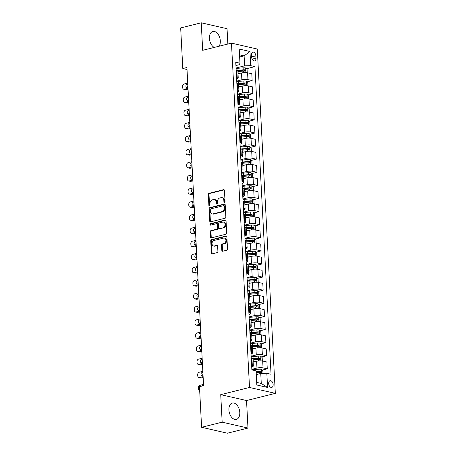 <?xml version="1.0" encoding="UTF-8"?>
<svg xmlns="http://www.w3.org/2000/svg" width="456" height="456" viewBox="0 0 456 456"><rect width="100%" height="100%" fill="white"/><g stroke="black" fill="none" stroke-linecap="round" stroke-linejoin="round"><path stroke-width="0.68" d="M224.5 202.299A0.741 0.559 -77.1 0 0 225.03 201.438L224.455 190.505A1.06 0.792 -77.1 0 0 223.594 189.679L209.059 193.304A1.06 0.792 -77.1 0 0 208.306 194.535L208.882 205.468A0.741 0.559 -77.1 0 0 210.011 205.183L209.937 203.769A3.391 2.542 -77.1 0 1 212.348 199.831L213.562 199.528A3.391 2.542 -77.1 0 1 214.491 199.517A3.391 2.542 -77.1 0 1 216.315 202.179L216.389 203.593A0.741 0.559 -77.1 0 0 217.518 203.313L217.444 201.894A3.391 2.542 -77.1 0 1 219.86 197.961L221.069 197.659A3.391 2.542 -77.1 0 1 221.998 197.642A3.391 2.542 -77.1 0 1 223.828 200.304L223.902 201.717A0.741 0.559 -77.1 0 0 224.5 202.299M239.788 412.475A8.425 5.215 76 0 0 232.303 403.053A8.425 5.215 76 0 0 228.906 409.984A8.425 5.215 76 0 0 236.385 419.4A8.425 5.215 76 0 0 239.788 412.475M219.079 46.221A8.425 5.215 76 0 0 220.311 40.886A8.425 5.215 76 0 0 212.832 31.47A8.425 5.215 76 0 0 209.429 38.395A8.425 5.215 76 0 0 214.252 47.43M273.144 384.585A3.454 2.143 76 0 0 270.077 380.72A3.454 2.143 76 0 0 268.681 383.564A3.454 2.143 76 0 0 271.748 387.423A3.454 2.143 76 0 0 273.144 384.585M221.827 250.418A1.06 0.792 -77.1 0 0 222.693 251.245L226.769 250.23A1.06 0.792 -77.1 0 0 227.521 248.999L226.888 236.858A1.06 0.792 -77.1 0 0 226.022 236.031L211.493 239.656A1.06 0.792 -77.1 0 0 210.735 240.888L211.373 253.029A1.06 0.792 -77.1 0 0 212.234 253.855L217.159 252.624A1.06 0.792 -77.1 0 0 217.911 251.393L217.643 246.2A1.06 0.792 -77.1 0 0 216.782 245.374L214.337 245.983A2.833 2.126 -77.1 0 1 213.562 245.995A2.833 2.126 -77.1 0 1 212.046 243.265A2.833 2.126 -77.1 0 1 214.046 240.477L223.617 238.089A2.833 2.126 -77.1 0 1 224.392 238.078A2.833 2.126 -77.1 0 1 225.914 240.808A2.833 2.126 -77.1 0 1 223.907 243.595L222.311 243.988A1.06 0.792 -77.1 0 0 221.559 245.22L221.827 250.418L222.528 250.578A1.06 0.792 -77.1 0 0 222.779 251.222M220.727 394.651L222.169 422.165L201.603 427.295L227.413 433.2L247.978 428.07L246.536 400.55L275.327 393.368L249.517 387.463L220.727 394.651L246.536 400.55M227.852 44.032L227.048 28.705L201.238 22.8L202.681 50.314L231.471 43.132L249.517 387.463M201.238 22.8L180.673 27.93L182.799 68.548L187.017 69.517M201.603 427.295L199.471 386.682L203.587 385.651L186.914 67.522L182.799 68.548M225.093 218.23A1.06 0.792 -77.1 0 0 225.845 216.999L225.207 204.858A1.06 0.792 -77.1 0 0 224.346 204.031L209.811 207.657A1.06 0.792 -77.1 0 0 209.059 208.888L209.697 221.029A1.06 0.792 -77.1 0 0 210.558 221.855L225.093 218.23M226.045 220.858L226.683 232.999A1.06 0.792 -77.1 0 1 225.931 234.23L211.396 237.855A1.06 0.792 -77.1 0 1 210.535 237.029L210.262 231.83A1.06 0.792 -77.1 0 1 211.014 230.599L216.908 229.129A1.06 0.792 -77.1 0 0 217.666 227.903L217.483 224.455A1.06 0.792 -77.1 0 0 216.623 223.628L210.484 225.156A0.741 0.559 -77.1 0 1 210.41 223.719L225.184 220.031A1.06 0.792 -77.1 0 1 226.045 220.858M251.524 54.862L251.644 57.165A3.346 2.075 76 0 0 254.613 60.91A3.346 2.075 76 0 0 255.97 58.157L255.844 55.849A3.346 2.075 76 0 0 252.875 52.109A3.346 2.075 76 0 0 251.524 54.862M275.327 393.368L257.281 49.031L231.471 43.132M235.917 65.539L239.468 64.655L239.964 63.196L235.746 62.233L251.866 369.879L256.09 370.842L256.831 384.995L267.575 387.452L261.271 383.445L260.752 373.481L256.283 374.598M239.964 63.196L239.223 49.048L249.968 51.505L250.709 65.653L244.627 65.835L236.048 67.978M246.439 68.736L254.927 66.616L250.709 65.653M254.927 66.616L271.052 374.268L266.834 373.299L267.575 387.452M222.169 422.165L247.978 428.07M239.639 56.994L244.108 55.877L239.525 54.834M244.627 65.835L244.108 55.877L249.968 51.505M262.234 370.095L267.267 368.841L263.049 367.872A4.321 1.015 177 0 0 256.967 368.055L251.837 369.337M267.267 368.841L266.908 362.024L262.69 361.061A4.321 1.015 177 0 0 256.608 361.243L253.126 362.115A6.857 1.613 177 0 0 253.126 362.11M261.55 356.991L266.583 355.737L262.36 354.774A4.321 1.015 177 0 0 256.278 354.956L251.153 356.233M266.583 355.737L266.224 348.925L262.006 347.957A4.321 1.015 177 0 0 255.924 348.139L252.436 349.011A6.857 1.613 177 0 1 252.453 349.005M260.86 343.892L265.894 342.633L261.676 341.669A4.321 1.015 177 0 0 255.594 341.852L250.469 343.129M265.894 342.633L265.54 335.821L261.316 334.858A4.321 1.015 177 0 0 255.235 335.04L251.752 335.907A6.857 1.613 177 0 1 251.769 335.907M260.176 330.788L265.21 329.534L260.986 328.565A4.321 1.015 177 0 0 254.904 328.747L249.78 330.03M265.21 329.534L264.85 322.717L260.632 321.754A4.321 1.015 177 0 0 254.551 321.936L251.062 322.808M259.487 317.684L264.52 316.43L260.302 315.466A4.321 1.015 177 0 0 254.22 315.649L249.096 316.926M264.52 316.43L264.166 309.618L259.943 308.649A4.321 1.015 177 0 0 253.861 308.832L250.378 309.704A6.857 1.613 177 0 1 250.395 309.698M258.803 304.585L263.836 303.325L259.612 302.362A4.321 1.015 177 0 0 253.536 302.545L248.406 303.821M263.836 303.325L263.477 296.514L259.259 295.551A4.321 1.015 177 0 0 253.177 295.733L249.688 296.599A6.857 1.613 177 0 1 249.706 296.599M258.113 291.481L263.146 290.221L258.928 289.258A4.321 1.015 177 0 0 252.846 289.44L247.722 290.723M263.146 290.221L262.793 283.41L258.569 282.446A4.321 1.015 177 0 0 252.487 282.629L249.004 283.501A6.857 1.613 177 0 1 249.022 283.495M257.429 278.377L262.462 277.123L258.238 276.154A4.321 1.015 177 0 0 252.162 276.342L247.032 277.618M262.462 277.123L262.103 270.305L257.885 269.342A4.321 1.015 177 0 0 251.803 269.524L248.315 270.397M256.739 265.272L261.772 264.018L257.555 263.055A4.321 1.015 177 0 0 251.473 263.237L246.348 264.514M261.772 264.018L261.419 257.207L257.195 256.238A4.321 1.015 177 0 0 251.113 256.426L247.631 257.292A6.857 1.613 177 0 0 247.631 257.292M256.055 252.174L261.089 250.914L256.865 249.951A4.321 1.015 177 0 0 250.789 250.133L245.659 251.416M261.089 250.914L260.729 244.102L256.511 243.139A4.321 1.015 177 0 0 250.429 243.322L246.941 244.188A6.857 1.613 177 0 0 246.941 244.188M255.366 239.069L260.399 237.815L256.181 236.846A4.321 1.015 177 0 0 250.099 237.029L244.975 238.311M260.399 237.815L260.045 230.998L255.822 230.035A4.321 1.015 177 0 0 249.745 230.217L246.257 231.089A6.857 1.613 177 0 0 246.257 231.084M254.682 225.965L259.715 224.711L255.497 223.748A4.321 1.015 177 0 0 249.415 223.93L244.285 225.207M259.715 224.711L259.356 217.9L255.138 216.931A4.321 1.015 177 0 0 249.056 217.113L245.567 217.985A6.857 1.613 177 0 1 245.584 217.979M253.992 212.866L259.025 211.607L254.807 210.643A4.321 1.015 177 0 0 248.725 210.826L243.601 212.108M259.025 211.607L258.672 204.795L254.448 203.832A4.321 1.015 177 0 0 248.372 204.014L244.883 204.881A6.857 1.613 177 0 1 244.9 204.881M253.308 199.762L258.341 198.508L254.123 197.539A4.321 1.015 177 0 0 248.041 197.722L242.911 199.004M258.341 198.508L257.982 191.691L253.764 190.728A4.321 1.015 177 0 0 247.682 190.91L244.199 191.782A6.857 1.613 177 0 1 244.211 191.776M252.618 186.658L257.657 185.404L253.433 184.441A4.321 1.015 177 0 0 247.351 184.623L242.227 185.9M257.657 185.404L257.298 178.592L253.074 177.623A4.321 1.015 177 0 0 246.998 177.806L243.51 178.678A6.857 1.613 177 0 1 243.527 178.672M251.934 173.559L256.967 172.3L252.749 171.336A4.321 1.015 177 0 0 246.667 171.519L241.537 172.801M256.967 172.3L256.608 165.488L252.39 164.525A4.321 1.015 177 0 0 246.308 164.707L242.826 165.574A6.857 1.613 177 0 1 242.837 165.574M251.25 160.455L256.283 159.201L252.06 158.232A4.321 1.015 177 0 0 245.978 158.414L240.853 159.697M256.283 159.201L255.924 152.384L251.706 151.42A4.321 1.015 177 0 0 245.624 151.603L242.136 152.475A6.857 1.613 177 0 1 242.153 152.469M250.561 147.351L255.594 146.097L251.376 145.133A4.321 1.015 177 0 0 245.294 145.316L240.164 146.593M255.594 146.097L255.235 139.285L251.017 138.316A4.321 1.015 177 0 0 244.935 138.499L241.452 139.371A6.857 1.613 177 0 1 241.469 139.365M249.877 134.252L254.91 132.992L250.686 132.029A4.321 1.015 177 0 0 244.604 132.211L239.48 133.488M254.91 132.992L254.551 126.181L250.333 125.218A4.321 1.015 177 0 0 244.251 125.4L240.762 126.266A6.857 1.613 177 0 0 240.762 126.266M249.187 121.148L254.22 119.888L250.002 118.925A4.321 1.015 177 0 0 243.92 119.107L238.796 120.39M254.22 119.888L253.867 113.077L249.643 112.113A4.321 1.015 177 0 0 243.561 112.296L240.078 113.168A6.857 1.613 177 0 0 240.078 113.162M248.503 108.043L253.536 106.789L249.312 105.82A4.321 1.015 177 0 0 243.23 106.009L238.106 107.285M253.536 106.789L253.177 99.972L248.959 99.009A4.321 1.015 177 0 0 242.877 99.191L239.389 100.064A6.857 1.613 177 0 0 239.389 100.058M247.813 94.939L252.846 93.685L248.628 92.722A4.321 1.015 177 0 0 242.546 92.904L237.422 94.181M252.846 93.685L252.493 86.874L248.269 85.905A4.321 1.015 177 0 0 242.187 86.093L238.705 86.959A6.857 1.613 177 0 0 238.705 86.959M247.129 81.841L252.162 80.581L247.939 79.618A4.321 1.015 177 0 0 241.862 79.8L236.732 81.082M252.162 80.581L251.803 73.769L247.585 72.806A4.321 1.015 177 0 0 241.503 72.989L238.015 73.861M256.694 382.396L261.271 383.445M236.607 78.643L236.698 78.62A4.321 1.015 177 0 0 238.22 77.754A4.321 1.015 177 0 0 237.2 77.161L236.521 77.007M237.291 91.747L237.382 91.724A4.321 1.015 177 0 0 238.91 90.858A4.321 1.015 177 0 0 237.884 90.265L237.205 90.111M237.981 104.851L238.072 104.823A4.321 1.015 177 0 0 239.594 103.962A4.321 1.015 177 0 0 238.573 103.364L237.895 103.21M238.665 117.95L238.756 117.927A4.321 1.015 177 0 0 240.283 117.067A4.321 1.015 177 0 0 239.257 116.468L238.579 116.314M239.354 131.054L239.446 131.032A4.321 1.015 177 0 0 240.967 130.165A4.321 1.015 177 0 0 239.941 129.572L239.269 129.418M240.038 144.159L240.13 144.136A4.321 1.015 177 0 0 241.657 143.269A4.321 1.015 177 0 0 240.631 142.677L239.953 142.517M240.728 157.257L240.819 157.234A4.321 1.015 177 0 0 242.341 156.374A4.321 1.015 177 0 0 241.315 155.775L240.637 155.621M241.412 170.362L241.503 170.339A4.321 1.015 177 0 0 243.025 169.472A4.321 1.015 177 0 0 242.005 168.88L241.327 168.726M242.096 183.466L242.193 183.443A4.321 1.015 177 0 0 243.715 182.577A4.321 1.015 177 0 0 242.689 181.984L242.011 181.824M242.786 196.565L242.877 196.542A4.321 1.015 177 0 0 244.399 195.681A4.321 1.015 177 0 0 243.379 195.082L242.7 194.929M243.47 209.669L243.567 209.646A4.321 1.015 177 0 0 245.089 208.78A4.321 1.015 177 0 0 244.063 208.187L243.384 208.033M244.159 222.773L244.251 222.75A4.321 1.015 177 0 0 245.773 221.884A4.321 1.015 177 0 0 244.752 221.291L244.074 221.131M244.843 235.872L244.94 235.849A4.321 1.015 177 0 0 246.462 234.988A4.321 1.015 177 0 0 245.436 234.39L244.758 234.236M245.533 248.976L245.624 248.953A4.321 1.015 177 0 0 247.146 248.087A4.321 1.015 177 0 0 246.126 247.494L245.448 247.34M246.217 262.08L246.308 262.058A4.321 1.015 177 0 0 247.836 261.191A4.321 1.015 177 0 0 246.81 260.598L246.132 260.444M246.907 275.179L246.998 275.156A4.321 1.015 177 0 0 248.52 274.295A4.321 1.015 177 0 0 247.5 273.697L246.821 273.543M247.591 288.283L247.682 288.26A4.321 1.015 177 0 0 249.21 287.4A4.321 1.015 177 0 0 248.184 286.801L247.505 286.647M248.281 301.387L248.372 301.365A4.321 1.015 177 0 0 249.894 300.498A4.321 1.015 177 0 0 248.873 299.905L248.195 299.752M248.965 314.492L249.056 314.469A4.321 1.015 177 0 0 250.583 313.603A4.321 1.015 177 0 0 249.557 313.01L248.879 312.85M249.654 327.59L249.745 327.568A4.321 1.015 177 0 0 251.267 326.707A4.321 1.015 177 0 0 250.247 326.108L249.569 325.954M250.338 340.695L250.429 340.672A4.321 1.015 177 0 0 251.957 339.805A4.321 1.015 177 0 0 250.931 339.213L250.253 339.059M251.028 353.799L251.119 353.776A4.321 1.015 177 0 0 252.641 352.91A4.321 1.015 177 0 0 251.615 352.317L250.942 352.157M251.712 366.898L251.803 366.875A4.321 1.015 177 0 0 253.331 366.014A4.321 1.015 177 0 0 252.305 365.416L251.626 365.262M237.85 70.879L239.468 70.475M238.539 83.984L240.158 83.579M239.223 97.088L240.842 96.683M239.913 110.187L241.532 109.782M240.597 123.291L242.216 122.886M241.287 136.395L242.905 135.991M241.971 149.494L243.589 149.089M242.66 162.598L244.279 162.194M243.344 175.702L244.963 175.298M244.034 188.801L245.653 188.396M244.718 201.905L246.337 201.501M245.408 215.01L247.027 214.605M246.092 228.108L247.711 227.709M246.781 241.213L248.4 240.808M247.465 254.317L249.084 253.912M248.155 267.415L249.774 267.016M248.839 280.52L250.458 280.115M249.523 293.624L251.142 293.219M250.213 306.728L251.832 306.324M250.897 319.827L252.516 319.422M251.587 332.931L253.205 332.527M252.271 346.036L253.889 345.631M252.96 359.134L254.579 358.729M238.22 77.754L237.867 70.942A4.321 1.015 177 0 0 236.841 70.349L236.162 70.195M238.91 90.858L238.551 84.046A4.321 1.015 177 0 0 237.525 83.448L236.852 83.294M239.594 103.962L239.235 97.151A4.321 1.015 177 0 0 238.214 96.552L237.536 96.398M240.283 117.067L239.924 110.249A4.321 1.015 177 0 0 238.898 109.657L238.22 109.503M240.967 130.165L240.608 123.354A4.321 1.015 177 0 0 239.588 122.761L238.91 122.601M241.657 143.269L241.298 136.458A4.321 1.015 177 0 0 240.272 135.859L239.594 135.706M242.341 156.374L241.982 149.557A4.321 1.015 177 0 0 240.962 148.964L240.283 148.81M243.025 169.472L242.672 162.661A4.321 1.015 177 0 0 241.646 162.068L240.967 161.909M243.715 182.577L243.356 175.765A4.321 1.015 177 0 0 242.335 175.167L241.657 175.013M244.399 195.681L244.045 188.864A4.321 1.015 177 0 0 243.019 188.271L242.341 188.117M245.089 208.78L244.73 201.968A4.321 1.015 177 0 0 243.709 201.375L243.031 201.216M245.773 221.884L245.419 215.072A4.321 1.015 177 0 0 244.393 214.474L243.715 214.32M246.462 234.988L246.103 228.171A4.321 1.015 177 0 0 245.083 227.578L244.405 227.424M247.146 248.087L246.793 241.275A4.321 1.015 177 0 0 245.767 240.682L245.089 240.529M247.836 261.191L247.477 254.38A4.321 1.015 177 0 0 246.457 253.781L245.778 253.627M248.52 274.295L248.167 267.484A4.321 1.015 177 0 0 247.141 266.885L246.462 266.731M249.21 287.4L248.851 280.582A4.321 1.015 177 0 0 247.825 279.99L247.152 279.836M249.894 300.498L249.54 293.687A4.321 1.015 177 0 0 248.514 293.094L247.836 292.934M250.583 313.603L250.224 306.791A4.321 1.015 177 0 0 249.198 306.193L248.52 306.039M251.267 326.707L250.908 319.89A4.321 1.015 177 0 0 249.888 319.297L249.21 319.143M251.957 339.805L251.598 332.994A4.321 1.015 177 0 0 250.572 332.401L249.894 332.242M252.641 352.91L252.282 346.098A4.321 1.015 177 0 0 251.262 345.5L250.583 345.346M253.331 366.014L252.972 359.197A4.321 1.015 177 0 0 251.946 358.604L251.267 358.45M260.752 373.481L266.834 373.299M224.688 202.213A0.741 0.559 -77.1 0 1 224.597 201.877L224.523 200.463A3.391 2.542 -77.1 0 0 222.693 197.801L221.998 197.642M214.491 199.517L215.186 199.677A3.391 2.542 -77.1 0 1 217.016 202.339L217.09 203.752A0.741 0.559 -77.1 0 0 217.176 204.083M224.204 189.861L209.76 193.464A1.06 0.792 -77.1 0 0 209.008 194.695L209.578 205.627A0.741 0.559 -77.1 0 0 209.669 205.958M224.956 204.214L210.512 207.816A1.06 0.792 -77.1 0 0 209.76 209.047L210.393 221.188A1.06 0.792 -77.1 0 0 210.643 221.833M224.135 206.272A0.741 0.559 -77.1 0 0 223.537 205.69L210.775 208.876A0.741 0.559 -77.1 0 0 210.25 209.737L210.33 211.231A3.391 2.542 -77.1 0 0 212.154 213.892A3.391 2.542 -77.1 0 0 213.083 213.875L221.804 211.704A3.391 2.542 -77.1 0 0 224.215 207.765L224.135 206.272L224.836 206.431A0.741 0.559 -77.1 0 0 224.437 205.85L223.736 205.69M212.154 213.892L212.855 214.052A3.391 2.542 -77.1 0 0 213.784 214.035L213.083 213.875M224.836 206.431L224.916 207.925A3.391 2.542 -77.1 0 1 222.505 211.863L213.784 214.035M216.913 223.622L217.609 223.782A1.06 0.792 -77.1 0 1 218.179 224.614L218.361 228.063A1.06 0.792 -77.1 0 1 217.609 229.288L211.715 230.759A1.06 0.792 -77.1 0 0 210.963 231.99L211.231 237.188A1.06 0.792 -77.1 0 0 211.487 237.832M225.794 220.214L211.105 223.879A0.741 0.559 -77.1 0 0 210.689 225.104M223.03 227.607A2.833 2.126 -77.1 0 0 225.03 224.819A2.833 2.126 -77.1 0 0 223.514 222.089A2.833 2.126 -77.1 0 0 222.739 222.1L219.364 222.938A1.06 0.792 -77.1 0 0 218.612 224.17L218.794 227.618A1.06 0.792 -77.1 0 0 219.655 228.445L223.725 227.766A2.833 2.126 -77.1 0 0 225.731 224.979A2.833 2.126 -77.1 0 0 224.209 222.249L223.514 222.089M219.364 228.45L220.066 228.61A1.06 0.792 -77.1 0 0 220.351 228.604L219.655 228.445M223.725 227.766L220.351 228.604M224.392 238.078L225.093 238.237A2.833 2.126 -77.1 0 1 226.609 240.967A2.833 2.126 -77.1 0 1 224.603 243.755L223.007 244.148A1.06 0.792 -77.1 0 0 222.254 245.379L222.528 250.578M213.562 245.995L214.257 246.154A2.833 2.126 -77.1 0 0 215.032 246.143L214.337 245.983M217.387 245.556L215.032 246.143M226.632 236.208L212.188 239.816A1.06 0.792 -77.1 0 0 211.436 241.047L212.069 253.188A1.06 0.792 -77.1 0 0 212.325 253.832M246.844 72.681L247.226 72.47L247.061 69.323L245.613 67.955A2.861 0.673 177 0 0 243.116 67.858L237.889 68.269A8.259 1.944 177 0 0 236.071 68.463M188.003 88.327L184.389 89.228A2.16 1.619 -77.1 0 1 183.796 89.239A2.16 1.619 -77.1 0 1 182.634 87.541L182.577 86.497A2.16 1.619 -77.1 0 1 184.116 83.989L187.73 83.083M239.993 73.365L238.163 73.507A8.259 1.944 177 0 0 237.998 73.524M188.049 89.148L186.133 89.627A2.16 1.619 102.9 0 1 185.541 89.638L183.796 89.239M237.895 71.529A8.259 1.944 -3 0 1 238.055 71.518L243.287 71.107A2.861 0.673 -3 0 1 245.157 71.113C245.807 70.783 245.79 70.361 245.094 69.853A2.861 0.673 177 0 0 243.225 69.848L237.992 70.258A8.259 1.944 177 0 0 236.903 70.361M237.616 70.629A6.857 1.613 -3 0 1 238.163 70.577L243.396 70.167A1.459 0.342 -3 0 1 243.909 70.15L244.564 70.794M187.855 85.511A1.727 1.294 -77.1 0 0 187.872 87.404M187.781 84.029L187.125 84.195A1.727 1.294 -77.1 0 0 185.905 85.888A1.727 1.294 -77.1 0 0 186.829 87.552A1.727 1.294 -77.1 0 0 187.302 87.546L187.957 87.381M247.528 85.779L247.916 85.568L247.75 82.428L246.297 81.06A2.861 0.673 177 0 0 243.806 80.957L238.573 81.367A8.259 1.944 177 0 0 236.761 81.561M188.693 101.431L185.073 102.332A2.16 1.619 -77.1 0 1 184.486 102.343A2.16 1.619 -77.1 0 1 183.323 100.645L183.266 99.596A2.16 1.619 -77.1 0 1 184.8 97.088L188.419 96.187M240.677 86.469L238.847 86.611A8.259 1.944 177 0 0 238.687 86.623M188.733 102.252L186.817 102.731A2.16 1.619 102.9 0 1 186.23 102.737L184.486 102.343M238.579 84.634A8.259 1.944 -3 0 1 238.744 84.622L243.977 84.206A2.861 0.673 -3 0 1 245.847 84.212C246.496 83.887 246.474 83.465 245.778 82.958A2.861 0.673 177 0 0 243.909 82.952L238.676 83.362A8.259 1.944 177 0 0 237.587 83.465M238.3 83.727A6.857 1.613 -3 0 1 238.847 83.682L244.08 83.271A1.459 0.342 -3 0 1 244.598 83.254L245.248 83.898M188.545 98.616A1.727 1.294 -77.1 0 0 188.556 100.508M188.465 97.134L187.815 97.293A1.727 1.294 -77.1 0 0 186.589 98.992A1.727 1.294 -77.1 0 0 187.513 100.656A1.727 1.294 -77.1 0 0 187.986 100.651L188.641 100.485M248.212 98.884L248.6 98.673L248.434 95.526L246.987 94.164A2.861 0.673 177 0 0 244.49 94.061L239.263 94.472A8.259 1.944 177 0 0 237.445 94.666M189.377 114.53L185.763 115.436A2.16 1.619 -77.1 0 1 185.17 115.442A2.16 1.619 -77.1 0 1 184.007 113.749L183.95 112.7A2.16 1.619 -77.1 0 1 185.489 110.192L189.103 109.292M241.366 99.568L239.537 99.716A8.259 1.944 177 0 0 239.371 99.727M189.422 115.357L187.507 115.835A2.16 1.619 102.9 0 1 186.914 115.841L185.17 115.442M239.269 97.738A8.259 1.944 -3 0 1 239.428 97.721L244.661 97.31A2.861 0.673 -3 0 1 246.531 97.316C247.18 96.986 247.158 96.569 246.468 96.056A2.861 0.673 177 0 0 244.598 96.051L239.366 96.467A8.259 1.944 177 0 0 238.277 96.569M238.99 96.832A6.857 1.613 -3 0 1 239.537 96.786L244.769 96.376A1.459 0.342 -3 0 1 245.282 96.353L245.938 97.003M189.229 111.72A1.727 1.294 -77.1 0 0 189.24 113.612M189.154 110.232L188.499 110.398A1.727 1.294 -77.1 0 0 187.279 112.096A1.727 1.294 -77.1 0 0 188.203 113.761A1.727 1.294 -77.1 0 0 188.676 113.749L189.331 113.59M248.902 111.988L249.29 111.777L249.124 108.631L247.671 107.263A2.861 0.673 177 0 0 245.18 107.166L239.947 107.576A8.259 1.944 177 0 0 238.135 107.77M190.066 127.634L186.447 128.535A2.16 1.619 -77.1 0 1 185.86 128.546A2.16 1.619 -77.1 0 1 184.697 126.853L184.64 125.805A2.16 1.619 -77.1 0 1 186.173 123.297L189.787 122.396M242.05 112.672L240.221 112.814A8.259 1.944 177 0 0 240.061 112.831M190.106 128.455L188.191 128.934A2.16 1.619 102.9 0 1 187.604 128.945L185.86 128.546M239.953 110.836A8.259 1.944 -3 0 1 240.118 110.825L245.351 110.415A2.861 0.673 -3 0 1 247.22 110.42C247.87 110.09 247.847 109.668 247.152 109.161A2.861 0.673 177 0 0 245.282 109.155L240.05 109.565A8.259 1.944 177 0 0 238.961 109.668M239.674 109.936A6.857 1.613 -3 0 1 240.221 109.885L245.453 109.474A1.459 0.342 -3 0 1 245.966 109.457L246.622 110.101M189.918 124.819A1.727 1.294 -77.1 0 0 189.93 126.711M189.838 123.337L189.183 123.502A1.727 1.294 -77.1 0 0 187.963 125.195A1.727 1.294 -77.1 0 0 188.887 126.859A1.727 1.294 -77.1 0 0 189.36 126.853L190.015 126.694M249.586 125.086L249.973 124.881L249.808 121.735L248.36 120.367A2.861 0.673 177 0 0 245.864 120.264L240.631 120.68A8.259 1.944 177 0 0 238.819 120.868M190.75 140.739L187.137 141.639A2.16 1.619 -77.1 0 1 186.544 141.651A2.16 1.619 -77.1 0 1 185.381 139.952L185.324 138.903A2.16 1.619 -77.1 0 1 186.863 136.401L190.477 135.495M242.74 125.776L240.91 125.919A8.259 1.944 177 0 0 240.745 125.93M190.796 141.559L188.881 142.038A2.16 1.619 102.9 0 1 188.288 142.05L186.544 141.651M240.643 123.941A8.259 1.944 -3 0 1 240.802 123.929L246.035 123.519A2.861 0.673 -3 0 1 247.904 123.519C248.554 123.194 248.531 122.772 247.842 122.265A2.861 0.673 177 0 0 245.972 122.259L240.739 122.67A8.259 1.944 177 0 0 239.651 122.772M240.363 123.04A6.857 1.613 -3 0 1 240.91 122.989L246.143 122.578A1.459 0.342 -3 0 1 246.656 122.561L247.312 123.205M190.602 137.923A1.727 1.294 -77.1 0 0 190.614 139.815M190.528 136.441L189.873 136.6A1.727 1.294 -77.1 0 0 188.647 138.299A1.727 1.294 -77.1 0 0 189.576 139.963A1.727 1.294 -77.1 0 0 190.049 139.958L190.699 139.792M250.276 138.191L250.663 137.98L250.498 134.839L249.044 133.471A2.861 0.673 177 0 0 246.553 133.369L241.321 133.779A8.259 1.944 177 0 0 239.503 133.973M191.44 153.837L187.821 154.744A2.16 1.619 -77.1 0 1 187.234 154.749A2.16 1.619 -77.1 0 1 186.065 153.056L186.014 152.008A2.16 1.619 -77.1 0 1 187.547 149.5L191.161 148.599M243.424 138.875L241.594 139.023A8.259 1.944 177 0 0 241.435 139.034M191.48 154.664L189.565 155.143A2.16 1.619 102.9 0 1 188.978 155.148L187.234 154.749M241.327 137.045A8.259 1.944 -3 0 1 241.492 137.028L246.724 136.618A2.861 0.673 -3 0 1 248.594 136.623C249.244 136.293 249.221 135.877 248.526 135.369A2.861 0.673 177 0 0 246.656 135.364L241.423 135.774A8.259 1.944 177 0 0 240.335 135.877M241.047 136.139A6.857 1.613 -3 0 1 241.594 136.093L246.827 135.683A1.459 0.342 -3 0 1 247.34 135.66L247.996 136.31M191.292 151.027A1.727 1.294 -77.1 0 0 191.303 152.92M191.212 149.54L190.557 149.705A1.727 1.294 -77.1 0 0 189.337 151.403A1.727 1.294 -77.1 0 0 190.26 153.068A1.727 1.294 -77.1 0 0 190.733 153.062L191.389 152.897M250.96 151.295L251.347 151.084L251.182 147.938L249.734 146.57A2.861 0.673 177 0 0 247.237 146.473L242.005 146.883A8.259 1.944 177 0 0 240.192 147.077M192.124 166.942L188.51 167.842A2.16 1.619 -77.1 0 1 187.918 167.854A2.16 1.619 -77.1 0 1 186.755 166.161L186.698 165.112A2.16 1.619 -77.1 0 1 188.237 162.604L191.851 161.703M244.114 151.979L242.284 152.122A8.259 1.944 177 0 0 242.119 152.139M192.17 167.768L190.255 168.241A2.16 1.619 102.9 0 1 189.662 168.253L187.918 167.854M242.016 150.144A8.259 1.944 -3 0 1 242.176 150.132L247.408 149.722A2.861 0.673 -3 0 1 249.278 149.728C249.928 149.397 249.905 148.981 249.215 148.468A2.861 0.673 177 0 0 247.34 148.462L242.113 148.873A8.259 1.944 177 0 0 241.024 148.975M241.737 149.243A6.857 1.613 -3 0 1 242.284 149.192L247.517 148.781A1.459 0.342 -3 0 1 248.03 148.764L248.68 149.408M191.976 164.126A1.727 1.294 -77.1 0 0 191.987 166.018M191.902 162.644L191.246 162.809A1.727 1.294 -77.1 0 0 190.021 164.508A1.727 1.294 -77.1 0 0 190.95 166.166A1.727 1.294 -77.1 0 0 191.423 166.161L192.073 166.001M251.649 164.394L252.037 164.189L251.872 161.042L250.418 159.674A2.861 0.673 177 0 0 247.927 159.571L242.695 159.988A8.259 1.944 177 0 0 240.876 160.176M192.814 180.046L189.194 180.946A2.16 1.619 -77.1 0 1 188.607 180.958A2.16 1.619 -77.1 0 1 187.439 179.259L187.387 178.21A2.16 1.619 -77.1 0 1 188.921 175.708L192.535 174.802M244.798 165.083L242.968 165.226A8.259 1.944 177 0 0 242.809 165.237M192.854 180.867L190.939 181.345A2.16 1.619 102.9 0 1 190.351 181.357L188.607 180.958M242.7 163.248A8.259 1.944 -3 0 1 242.866 163.237L248.092 162.826A2.861 0.673 -3 0 1 249.968 162.832C250.618 162.501 250.595 162.079 249.899 161.572A2.861 0.673 177 0 0 248.03 161.566L242.797 161.977A8.259 1.944 177 0 0 241.708 162.079M242.421 162.347A6.857 1.613 -3 0 1 242.968 162.296L248.201 161.886A1.459 0.342 -3 0 1 248.714 161.869L249.369 162.513M192.666 177.23A1.727 1.294 -77.1 0 0 192.677 179.122M192.586 175.748L191.93 175.908A1.727 1.294 -77.1 0 0 190.711 177.606A1.727 1.294 -77.1 0 0 191.634 179.271A1.727 1.294 -77.1 0 0 192.107 179.265L192.763 179.1M252.333 177.498L252.721 177.287L252.556 174.146L251.108 172.778A2.861 0.673 177 0 0 248.611 172.676L243.379 173.086A8.259 1.944 177 0 0 241.566 173.28M193.498 193.144L189.884 194.051A2.16 1.619 -77.1 0 1 189.291 194.056A2.16 1.619 -77.1 0 1 188.129 192.364L188.071 191.315A2.16 1.619 -77.1 0 1 189.61 188.807L193.224 187.906M245.488 178.188L243.658 178.33A8.259 1.944 177 0 0 243.493 178.342M193.543 193.971L191.628 194.45A2.16 1.619 102.9 0 1 191.035 194.455L189.291 194.056M243.39 176.352A8.259 1.944 -3 0 1 243.55 176.335L248.782 175.925A2.861 0.673 -3 0 1 250.652 175.93C251.302 175.6 251.279 175.184 250.583 174.676A2.861 0.673 177 0 0 248.714 174.671L243.487 175.081A8.259 1.944 177 0 0 242.398 175.184M243.111 175.446A6.857 1.613 -3 0 1 243.658 175.4L248.89 174.99A1.459 0.342 -3 0 1 249.403 174.967L250.053 175.617M193.35 190.334A1.727 1.294 -77.1 0 0 193.361 192.227M193.276 188.847L192.62 189.012A1.727 1.294 -77.1 0 0 191.395 190.711A1.727 1.294 -77.1 0 0 192.324 192.375A1.727 1.294 -77.1 0 0 192.797 192.369L193.447 192.204M253.023 190.602L253.411 190.391L253.245 187.245L251.792 185.877A2.861 0.673 177 0 0 249.301 185.78L244.068 186.19A8.259 1.944 177 0 0 242.25 186.384M194.182 206.249L190.568 207.149A2.16 1.619 -77.1 0 1 189.975 207.161A2.16 1.619 -77.1 0 1 188.812 205.468L188.761 204.419A2.16 1.619 -77.1 0 1 190.294 201.911L193.908 201.01M246.172 191.286L244.342 191.429A8.259 1.944 177 0 0 244.177 191.446M194.227 207.075L192.312 207.548A2.16 1.619 102.9 0 1 191.72 207.56L189.975 207.161M244.074 189.451A8.259 1.944 -3 0 1 244.239 189.44L249.466 189.029A2.861 0.673 -3 0 1 251.341 189.035C251.991 188.704 251.968 188.288 251.273 187.775A2.861 0.673 177 0 0 249.403 187.769L244.171 188.18A8.259 1.944 177 0 0 243.082 188.288M243.795 188.55A6.857 1.613 -3 0 1 244.342 188.505L249.575 188.089A1.459 0.342 -3 0 1 250.087 188.071L250.743 188.721M194.039 203.439A1.727 1.294 -77.1 0 0 194.051 205.325M193.96 201.951L193.304 202.116A1.727 1.294 -77.1 0 0 192.084 203.815A1.727 1.294 -77.1 0 0 193.008 205.479A1.727 1.294 -77.1 0 0 193.481 205.468L194.136 205.308M253.707 203.707L254.095 203.496L253.929 200.349L252.481 198.981A2.861 0.673 177 0 0 249.985 198.884L244.752 199.295A8.259 1.944 177 0 0 242.94 199.489M194.872 219.353L191.258 220.254A2.16 1.619 -77.1 0 1 190.665 220.265A2.16 1.619 -77.1 0 1 189.502 218.566L189.445 217.518A2.16 1.619 -77.1 0 1 190.984 215.015L194.598 214.109M246.861 204.391L245.026 204.533A8.259 1.944 177 0 0 244.866 204.544M194.917 220.174L193.002 220.653A2.16 1.619 102.9 0 1 192.409 220.664L190.665 220.265M244.764 202.555A8.259 1.944 -3 0 1 244.923 202.544L250.156 202.133A2.861 0.673 -3 0 1 252.025 202.139C252.675 201.808 252.652 201.387 251.957 200.879A2.861 0.673 177 0 0 250.087 200.874L244.861 201.284A8.259 1.944 177 0 0 243.772 201.387M244.484 201.655A6.857 1.613 -3 0 1 245.032 201.603L250.258 201.193A1.459 0.342 -3 0 1 250.777 201.176L251.427 201.82M194.723 216.537A1.727 1.294 -77.1 0 0 194.735 218.43M194.644 215.055L193.994 215.221A1.727 1.294 -77.1 0 0 192.768 216.913A1.727 1.294 -77.1 0 0 193.697 218.578A1.727 1.294 -77.1 0 0 194.17 218.572L194.82 218.407M254.397 216.805L254.784 216.594L254.619 213.454L253.165 212.086A2.861 0.673 177 0 0 250.669 211.983L245.442 212.393A8.259 1.944 177 0 0 243.624 212.587M195.556 232.457L191.942 233.358A2.16 1.619 -77.1 0 1 191.349 233.364A2.16 1.619 -77.1 0 1 190.186 231.671L190.135 230.622A2.16 1.619 -77.1 0 1 191.668 228.114L195.282 227.213M247.545 217.495L245.716 217.637A8.259 1.944 177 0 0 245.55 217.649M195.601 233.278L193.686 233.757A2.16 1.619 102.9 0 1 193.093 233.763L191.349 233.364M245.448 215.66A8.259 1.944 -3 0 1 245.613 215.642L250.84 215.232A2.861 0.673 -3 0 1 252.709 215.238C253.365 214.913 253.342 214.491 252.647 213.984A2.861 0.673 177 0 0 250.777 213.978L245.545 214.388A8.259 1.944 177 0 0 244.456 214.491M245.168 214.753A6.857 1.613 -3 0 1 245.716 214.708L250.948 214.297A1.459 0.342 -3 0 1 251.461 214.274L252.117 214.924M195.413 229.642A1.727 1.294 -77.1 0 0 195.424 231.534M195.333 228.16L194.678 228.319A1.727 1.294 -77.1 0 0 193.458 230.018A1.727 1.294 -77.1 0 0 194.381 231.682A1.727 1.294 -77.1 0 0 194.855 231.676L195.51 231.511M255.081 229.909L255.468 229.699L255.303 226.552L253.855 225.184A2.861 0.673 177 0 0 251.359 225.087L246.126 225.498A8.259 1.944 177 0 0 244.313 225.691M196.245 245.556L192.631 246.462A2.16 1.619 -77.1 0 1 192.039 246.468A2.16 1.619 -77.1 0 1 190.876 244.775L190.819 243.726A2.16 1.619 -77.1 0 1 192.352 241.218L195.972 240.318M248.229 230.593L246.4 230.742A8.259 1.944 177 0 0 246.24 230.753M196.285 246.382L194.376 246.856A2.16 1.619 102.9 0 1 193.783 246.867L192.039 246.468M246.137 228.758A8.259 1.944 -3 0 1 246.297 228.747L251.53 228.336A2.861 0.673 -3 0 1 253.399 228.342C254.049 228.011 254.026 227.595 253.331 227.082A2.861 0.673 177 0 0 251.461 227.077L246.234 227.487A8.259 1.944 177 0 0 245.14 227.595M245.858 227.857A6.857 1.613 -3 0 1 246.405 227.812L251.632 227.396A1.459 0.342 -3 0 1 252.151 227.379L252.801 228.028M196.097 242.746A1.727 1.294 -77.1 0 0 196.108 244.633M196.017 241.258L195.367 241.423A1.727 1.294 -77.1 0 0 194.142 243.122A1.727 1.294 -77.1 0 0 195.071 244.786A1.727 1.294 -77.1 0 0 195.544 244.775L196.194 244.615M255.77 243.014L256.152 242.803L255.993 239.656L254.539 238.288A2.861 0.673 177 0 0 252.043 238.192L246.816 238.602A8.259 1.944 177 0 0 244.997 238.796M196.929 258.66L193.315 259.561A2.16 1.619 -77.1 0 1 192.723 259.572A2.16 1.619 -77.1 0 1 191.56 257.874L191.509 256.831A2.16 1.619 -77.1 0 1 193.042 254.323L196.656 253.416M248.919 243.698L247.089 243.84A8.259 1.944 177 0 0 246.924 243.857M196.975 259.481L195.06 259.96A2.16 1.619 102.9 0 1 194.467 259.971L192.723 259.572M246.821 241.862A8.259 1.944 -3 0 1 246.987 241.851L252.214 241.441A2.861 0.673 -3 0 1 254.083 241.446C254.733 241.116 254.716 240.694 254.02 240.187A2.861 0.673 177 0 0 252.151 240.181L246.918 240.591A8.259 1.944 177 0 0 245.83 240.694M246.542 240.962A6.857 1.613 -3 0 1 247.089 240.91L252.322 240.5A1.459 0.342 -3 0 1 252.835 240.483L253.49 241.127M196.781 255.844A1.727 1.294 -77.1 0 0 196.798 257.737M196.707 254.362L196.051 254.528A1.727 1.294 -77.1 0 0 194.832 256.221A1.727 1.294 -77.1 0 0 195.755 257.885A1.727 1.294 -77.1 0 0 196.228 257.879L196.884 257.714M256.454 256.112L256.842 255.901L256.677 252.761L255.229 251.393A2.861 0.673 177 0 0 252.732 251.29L247.5 251.701A8.259 1.944 177 0 0 245.687 251.894M197.619 271.765L194.005 272.665A2.16 1.619 -77.1 0 1 193.412 272.671A2.16 1.619 -77.1 0 1 192.25 270.978L192.193 269.929A2.16 1.619 -77.1 0 1 193.726 267.421L197.345 266.521M249.603 256.802L247.773 256.945A8.259 1.944 177 0 0 247.614 256.956M197.659 272.585L195.749 273.064A2.16 1.619 102.9 0 1 195.157 273.07L193.412 272.671M247.511 254.967A8.259 1.944 -3 0 1 247.671 254.955L252.903 254.539A2.861 0.673 -3 0 1 254.773 254.545C255.423 254.22 255.4 253.798 254.704 253.291A2.861 0.673 177 0 0 252.835 253.285L247.602 253.696A8.259 1.944 177 0 0 246.514 253.798M247.232 254.06A6.857 1.613 -3 0 1 247.779 254.015L253.006 253.604A1.459 0.342 -3 0 1 253.525 253.587L254.174 254.231M197.471 268.949A1.727 1.294 -77.1 0 0 197.482 270.841M197.391 267.467L196.741 267.626A1.727 1.294 -77.1 0 0 195.516 269.325A1.727 1.294 -77.1 0 0 196.439 270.989A1.727 1.294 -77.1 0 0 196.912 270.984L197.568 270.818M257.144 269.217L257.526 269.006L257.361 265.859L255.913 264.497A2.861 0.673 177 0 0 253.416 264.394L248.189 264.805A8.259 1.944 177 0 0 246.371 264.999M198.303 284.863L194.689 285.769A2.16 1.619 -77.1 0 1 194.096 285.775A2.16 1.619 -77.1 0 1 192.934 284.082L192.882 283.034A2.16 1.619 -77.1 0 1 194.416 280.525L198.029 279.625M250.293 269.901L248.463 270.049A8.259 1.944 177 0 0 248.298 270.06M198.349 285.69L196.433 286.168A2.16 1.619 102.9 0 1 195.841 286.174L194.096 285.775M248.195 268.071A8.259 1.944 -3 0 1 248.36 268.054L253.587 267.643A2.861 0.673 -3 0 1 255.457 267.649C256.107 267.319 256.09 266.902 255.394 266.389A2.861 0.673 177 0 0 253.525 266.384L248.292 266.8A8.259 1.944 177 0 0 247.203 266.902M247.916 267.165A6.857 1.613 -3 0 1 248.463 267.119L253.696 266.709A1.459 0.342 -3 0 1 254.209 266.686L254.864 267.336M198.155 282.053A1.727 1.294 -77.1 0 0 198.172 283.945M198.081 280.565L197.425 280.731A1.727 1.294 -77.1 0 0 196.205 282.429A1.727 1.294 -77.1 0 0 197.129 284.094A1.727 1.294 -77.1 0 0 197.602 284.082L198.257 283.923M257.828 282.321L258.216 282.11L258.05 278.964L256.597 277.596A2.861 0.673 177 0 0 254.106 277.499L248.873 277.909A8.259 1.944 177 0 0 247.061 278.103M198.993 297.967L195.379 298.868A2.16 1.619 -77.1 0 1 194.786 298.88A2.16 1.619 -77.1 0 1 193.623 297.187L193.566 296.138A2.16 1.619 -77.1 0 1 195.1 293.63L198.719 292.729M250.977 283.005L249.147 283.147A8.259 1.944 177 0 0 248.987 283.165M199.033 298.788L197.117 299.267A2.16 1.619 102.9 0 1 196.53 299.278L194.786 298.88M248.879 281.17A8.259 1.944 -3 0 1 249.044 281.158L254.277 280.748A2.861 0.673 -3 0 1 256.147 280.753C256.796 280.423 256.774 280.001 256.078 279.494A2.861 0.673 177 0 0 254.209 279.488L248.976 279.898A8.259 1.944 177 0 0 247.887 280.001M248.6 280.269A6.857 1.613 -3 0 1 249.153 280.218L254.38 279.807A1.459 0.342 -3 0 1 254.898 279.79L255.548 280.434M198.844 295.152A1.727 1.294 -77.1 0 0 198.856 297.044M198.765 293.67L198.115 293.835A1.727 1.294 -77.1 0 0 196.889 295.528A1.727 1.294 -77.1 0 0 197.813 297.192A1.727 1.294 -77.1 0 0 198.286 297.187L198.941 297.021M258.518 295.42L258.9 295.209L258.734 292.068L257.287 290.7A2.861 0.673 177 0 0 254.79 290.597L249.563 291.013A8.259 1.944 177 0 0 247.745 291.202M199.677 311.072L196.063 311.972A2.16 1.619 -77.1 0 1 195.47 311.984A2.16 1.619 -77.1 0 1 194.307 310.285L194.25 309.236A2.16 1.619 -77.1 0 1 195.789 306.728L199.403 305.828M251.666 296.109L249.837 296.252A8.259 1.944 177 0 0 249.671 296.263M199.722 311.893L197.807 312.371A2.16 1.619 102.9 0 1 197.214 312.383L195.47 311.984M249.569 294.274A8.259 1.944 -3 0 1 249.728 294.262L254.961 293.846A2.861 0.673 -3 0 1 256.831 293.852C257.48 293.527 257.458 293.105 256.768 292.598A2.861 0.673 177 0 0 254.898 292.592L249.666 293.003A8.259 1.944 177 0 0 248.577 293.105M249.29 293.373A6.857 1.613 -3 0 1 249.837 293.322L255.069 292.912A1.459 0.342 -3 0 1 255.582 292.894L256.238 293.539M199.528 308.256A1.727 1.294 -77.1 0 0 199.546 310.148M199.454 306.774L198.799 306.934A1.727 1.294 -77.1 0 0 197.579 308.632A1.727 1.294 -77.1 0 0 198.502 310.297A1.727 1.294 -77.1 0 0 198.976 310.291L199.631 310.126M259.202 308.524L259.589 308.313L259.424 305.167L257.971 303.804A2.861 0.673 177 0 0 255.48 303.702L250.247 304.112A8.259 1.944 177 0 0 248.434 304.306M200.366 324.17L196.747 325.077A2.16 1.619 -77.1 0 1 196.16 325.082A2.16 1.619 -77.1 0 1 194.997 323.389L194.94 322.341A2.16 1.619 -77.1 0 1 196.473 319.833L200.093 318.932M252.35 309.208L250.521 309.356A8.259 1.944 177 0 0 250.361 309.367M200.406 324.997L198.491 325.476A2.16 1.619 102.9 0 1 197.904 325.481L196.16 325.082M250.253 307.378A8.259 1.944 -3 0 1 250.418 307.361L255.651 306.951A2.861 0.673 -3 0 1 257.52 306.956C258.17 306.626 258.147 306.21 257.452 305.697A2.861 0.673 177 0 0 255.582 305.691L250.35 306.107A8.259 1.944 177 0 0 249.261 306.21M249.973 306.472A6.857 1.613 -3 0 1 250.521 306.426L255.753 306.016A1.459 0.342 -3 0 1 256.266 305.993L256.922 306.643M200.218 321.36A1.727 1.294 -77.1 0 0 200.23 323.253M200.138 319.873L199.483 320.038A1.727 1.294 -77.1 0 0 198.263 321.736A1.727 1.294 -77.1 0 0 199.186 323.401A1.727 1.294 -77.1 0 0 199.66 323.389L200.315 323.23M259.886 321.628L260.273 321.417L260.108 318.271L258.66 316.903A2.861 0.673 177 0 0 256.164 316.806L250.937 317.216A8.259 1.944 177 0 0 249.118 317.41M201.05 337.275L197.437 338.175A2.16 1.619 -77.1 0 1 196.844 338.187A2.16 1.619 -77.1 0 1 195.681 336.494L195.624 335.445A2.16 1.619 -77.1 0 1 197.163 332.937L200.777 332.036M253.04 322.312L251.21 322.455A8.259 1.944 177 0 0 251.045 322.472M201.096 338.095L199.181 338.574A2.16 1.619 102.9 0 1 198.588 338.586L196.844 338.187M250.942 320.477A8.259 1.944 -3 0 1 251.102 320.465L256.335 320.055A2.861 0.673 -3 0 1 258.204 320.061C258.854 319.73 258.831 319.308 258.142 318.801A2.861 0.673 177 0 0 256.272 318.795L251.039 319.206A8.259 1.944 177 0 0 249.951 319.308M250.663 319.576A6.857 1.613 -3 0 1 251.21 319.525L256.443 319.114A1.459 0.342 -3 0 1 256.956 319.097L257.611 319.741M200.902 334.459A1.727 1.294 -77.1 0 0 200.914 336.351M200.828 332.977L200.173 333.142A1.727 1.294 -77.1 0 0 198.947 334.841A1.727 1.294 -77.1 0 0 199.876 336.5A1.727 1.294 -77.1 0 0 200.349 336.494L201.005 336.334M260.575 334.727L260.963 334.522L260.798 331.375L259.344 330.007A2.861 0.673 177 0 0 256.853 329.905L251.621 330.321A8.259 1.944 177 0 0 249.802 330.509M201.74 350.379L198.121 351.28A2.16 1.619 -77.1 0 1 197.534 351.291A2.16 1.619 -77.1 0 1 196.371 349.592L196.314 348.544A2.16 1.619 -77.1 0 1 197.847 346.041L201.461 345.135M253.724 335.416L251.894 335.559A8.259 1.944 177 0 0 251.735 335.57M201.78 351.2L199.865 351.679A2.16 1.619 102.9 0 1 199.278 351.69L197.534 351.291M251.626 333.581A8.259 1.944 -3 0 1 251.792 333.57L257.024 333.159A2.861 0.673 -3 0 1 258.894 333.165C259.544 332.834 259.521 332.413 258.826 331.905A2.861 0.673 177 0 0 256.956 331.9L251.723 332.31A8.259 1.944 177 0 0 250.635 332.413M251.347 332.68A6.857 1.613 -3 0 1 251.894 332.629L257.127 332.219A1.459 0.342 -3 0 1 257.64 332.202L258.295 332.846M201.592 347.563A1.727 1.294 -77.1 0 0 201.603 349.456M201.512 346.081L200.857 346.241A1.727 1.294 -77.1 0 0 199.637 347.939A1.727 1.294 -77.1 0 0 200.56 349.604A1.727 1.294 -77.1 0 0 201.033 349.598L201.689 349.433M261.26 347.831L261.647 347.62L261.482 344.479L260.034 343.111A2.861 0.673 177 0 0 257.537 343.009L252.305 343.419A8.259 1.944 177 0 0 250.492 343.613M202.424 363.478L198.81 364.384A2.16 1.619 -77.1 0 1 198.217 364.39A2.16 1.619 -77.1 0 1 197.055 362.697L196.998 361.648A2.16 1.619 -77.1 0 1 198.537 359.14L202.15 358.239M254.414 348.521L252.584 348.663A8.259 1.944 177 0 0 252.419 348.675M202.47 364.304L200.554 364.783A2.16 1.619 102.9 0 1 199.962 364.789L198.217 364.39M252.316 346.685A8.259 1.944 -3 0 1 252.476 346.668L257.708 346.258A2.861 0.673 -3 0 1 259.578 346.264C260.228 345.933 260.205 345.517 259.515 345.01A2.861 0.673 177 0 0 257.64 345.004L252.413 345.414A8.259 1.944 177 0 0 251.324 345.517M252.037 345.779A6.857 1.613 -3 0 1 252.584 345.733L257.817 345.323A1.459 0.342 -3 0 1 258.33 345.3L258.985 345.95M202.276 360.667A1.727 1.294 -77.1 0 0 202.287 362.56M202.202 359.18L201.546 359.345A1.727 1.294 -77.1 0 0 200.321 361.044A1.727 1.294 -77.1 0 0 201.25 362.708A1.727 1.294 -77.1 0 0 201.723 362.702L202.373 362.537M261.949 360.935L262.337 360.724L262.171 357.578L260.718 356.21A2.861 0.673 177 0 0 258.227 356.113L252.994 356.524A8.259 1.944 177 0 0 251.176 356.717M203.114 376.582L199.494 377.482A2.16 1.619 -77.1 0 1 198.907 377.494A2.16 1.619 -77.1 0 1 197.739 375.801L197.687 374.752A2.16 1.619 -77.1 0 1 199.221 372.244L202.834 371.344M255.098 361.619L253.268 361.762A8.259 1.944 177 0 0 253.108 361.779M203.154 377.408L201.238 377.882A2.16 1.619 102.9 0 1 200.651 377.893L198.907 377.494M253 359.784A8.259 1.944 -3 0 1 253.165 359.773L258.398 359.362A2.861 0.673 -3 0 1 260.268 359.368C260.917 359.037 260.895 358.621 260.199 358.108A2.861 0.673 177 0 0 258.33 358.102L253.097 358.513A8.259 1.944 177 0 0 252.008 358.621M252.721 358.883A6.857 1.613 -3 0 1 253.268 358.832L258.501 358.422A1.459 0.342 -3 0 1 259.014 358.405L259.669 359.054M202.966 373.772A1.727 1.294 -77.1 0 0 202.977 375.658M202.886 372.284L202.23 372.449A1.727 1.294 -77.1 0 0 201.01 374.148A1.727 1.294 -77.1 0 0 201.934 375.812A1.727 1.294 -77.1 0 0 202.407 375.801L203.062 375.641M262.998 373.418L262.855 370.682L261.408 369.314A2.861 0.673 177 0 0 258.911 369.217L253.678 369.628A8.259 1.944 177 0 0 251.866 369.822M199.591 390.598L199.682 390.615A2.16 1.619 -77.1 0 1 199.591 390.598A2.16 1.619 -77.1 0 1 198.428 388.9L198.371 387.851A2.16 1.619 -77.1 0 1 199.91 385.348L203.524 384.442M256.186 372.695L259.082 372.466A2.861 0.673 -3 0 1 260.952 372.472C261.601 372.142 261.579 371.72 260.889 371.212A2.861 0.673 177 0 0 259.014 371.207L256.118 371.435M256.135 371.765L259.19 371.526A1.459 0.342 -3 0 1 259.703 371.509L260.353 372.153M203.575 385.388L202.92 385.548A1.727 1.294 -77.1 0 0 202.225 385.993M256.967 368.055L256.608 361.243M256.278 354.956L255.924 348.139M255.594 341.852L255.235 335.04M254.904 328.747L254.551 321.936M254.22 315.649L253.861 308.832M253.536 302.545L253.177 295.733M252.846 289.44L252.487 282.629M252.162 276.342L251.803 269.524M251.473 263.237L251.113 256.426M250.789 250.133L250.429 243.322M250.099 237.029L249.745 230.217M249.415 223.93L249.056 217.113M248.725 210.826L248.372 204.014M248.041 197.722L247.682 190.91M247.351 184.623L246.998 177.806M246.667 171.519L246.308 164.707M245.978 158.414L245.624 151.603M245.294 145.316L244.935 138.499M244.604 132.211L244.251 125.4M243.92 119.107L243.561 112.296M243.23 106.009L242.877 99.191M242.546 92.904L242.187 86.093M241.862 79.8L241.503 72.989M237.2 77.161L236.841 70.349M247.939 79.618L247.585 72.806M248.628 92.722L248.269 85.905M237.884 90.265L237.525 83.448M249.312 105.82L248.959 99.009M238.573 103.364L238.214 96.552M250.002 118.925L249.643 112.113M239.257 116.468L238.898 109.657M250.686 132.029L250.333 125.218M239.941 129.572L239.588 122.761M251.376 145.133L251.017 138.316M240.631 142.677L240.272 135.859M252.06 158.232L251.706 151.42M241.315 155.775L240.962 148.964M252.749 171.336L252.39 164.525M242.005 168.88L241.646 162.068M253.433 184.441L253.074 177.623M242.689 181.984L242.335 175.167M254.123 197.539L253.764 190.728M243.379 195.082L243.019 188.271M254.807 210.643L254.448 203.832M244.063 208.187L243.709 201.375M255.497 223.748L255.138 216.931M244.752 221.291L244.393 214.474M256.181 236.846L255.822 230.035M245.436 234.39L245.083 227.578M256.865 249.951L256.511 243.139M246.126 247.494L245.767 240.682M257.555 263.055L257.195 256.238M246.81 260.598L246.457 253.781M258.238 276.154L257.885 269.342M247.5 273.697L247.141 266.885M258.928 289.258L258.569 282.446M248.184 286.801L247.825 279.99M259.612 302.362L259.259 295.551M248.873 299.905L248.514 293.094M260.302 315.466L259.943 308.649M249.557 313.01L249.198 306.193M260.986 328.565L260.632 321.754M250.247 326.108L249.888 319.297M261.676 341.669L261.316 334.858M250.931 339.213L250.572 332.401M262.36 354.774L262.006 347.957M251.615 352.317L251.262 345.5M263.049 367.872L262.69 361.061M252.305 365.416L251.946 358.604M251.626 56.903L255.844 55.849M252.128 59.115L255.97 58.157M224.523 200.463L223.828 200.304M217.09 203.752L216.389 203.593M217.016 202.339L216.315 202.179M209.578 205.627L208.882 205.468M209.008 194.695L208.306 194.535M209.76 193.464L209.059 193.304M224.147 189.804L223.594 189.679M224.597 201.877L223.902 201.717M210.393 221.188L209.697 221.029M209.76 209.047L209.059 208.888M210.512 207.816L209.811 207.657M224.899 204.157L224.346 204.031M222.505 211.863L221.804 211.704M224.916 207.925L224.215 207.765M211.231 237.188L210.535 237.029M210.963 231.99L210.262 231.83M211.715 230.759L211.014 230.599M217.609 229.288L216.908 229.129M218.361 228.063L217.666 227.903M218.179 224.614L217.483 224.455M211.105 223.879L210.41 223.719M225.737 220.157L225.184 220.031M222.254 245.379L221.559 245.22M223.007 244.148L222.311 243.988M224.603 243.755L223.907 243.595M217.33 245.499L216.782 245.374M212.069 253.188L211.373 253.029M211.436 241.047L210.735 240.888M212.188 239.816L211.493 239.656M226.575 236.157L226.022 236.031M184.389 89.228L186.133 89.627M245.892 72.601L245.647 67.99M237.992 70.258L237.889 68.269M238.163 73.507L238.055 71.518M243.225 69.848L243.116 67.858M243.373 72.675L243.287 71.107M187.798 84.349L187.125 84.195M243.909 70.15L245.094 69.853M185.073 102.332L186.817 102.731M246.576 85.705L246.337 81.094M238.676 83.362L238.573 81.367M238.847 86.611L238.744 84.622M243.909 82.952L243.806 80.957M244.057 85.779L243.977 84.206M188.482 97.447L187.815 97.293M244.598 83.254L245.778 82.958M185.763 115.436L187.507 115.835M247.266 98.804L247.021 94.198M239.366 96.467L239.263 94.472M239.537 99.716L239.428 97.721M244.598 96.051L244.49 94.061M244.747 98.884L244.661 97.31M189.172 110.551L188.499 110.398M245.282 96.353L246.468 96.056M186.447 128.535L188.191 128.934M247.95 111.908L247.711 107.297M240.05 109.565L239.947 107.576M240.221 112.814L240.118 110.825M245.282 109.155L245.18 107.166M245.431 111.982L245.351 110.415M189.856 123.656L189.183 123.502M245.966 109.457L247.152 109.161M187.137 141.639L188.881 142.038M248.64 125.012L248.395 120.401M240.739 122.67L240.631 120.68M240.91 125.919L240.802 123.929M245.972 122.259L245.864 120.264M246.12 125.086L246.035 123.519M190.545 136.754L189.873 136.6M246.656 122.561L247.842 122.265M187.821 154.744L189.565 155.143M249.324 138.117L249.084 133.505M241.423 135.774L241.321 133.779M241.594 139.023L241.492 137.028M246.656 135.364L246.553 133.369M246.804 138.191L246.724 136.618M191.229 149.859L190.557 149.705M247.34 135.66L248.526 135.369M188.51 167.842L190.255 168.241M250.013 151.215L249.768 146.604M242.113 148.873L242.005 146.883M242.284 152.122L242.176 150.132M247.34 148.462L247.237 146.473M247.488 151.295L247.408 149.722M191.913 162.963L191.246 162.809M248.03 148.764L249.215 148.468M189.194 180.946L190.939 181.345M250.697 164.32L250.458 159.708M242.797 161.977L242.695 159.988M242.968 165.226L242.866 163.237M248.03 161.566L247.927 159.571M248.178 164.394L248.092 162.826M192.603 176.062L191.93 175.908M248.714 161.869L249.899 161.572M189.884 194.051L191.628 194.45M251.387 177.424L251.142 172.813M243.487 175.081L243.379 173.086M243.658 178.33L243.55 176.335M248.714 174.671L248.611 172.676M248.862 177.498L248.782 175.925M193.287 189.166L192.62 189.012M249.403 174.967L250.583 174.676M190.568 207.149L192.312 207.548M252.071 190.522L251.832 185.911M244.171 188.18L244.068 186.19M244.342 191.429L244.239 189.44M249.403 187.769L249.301 185.78M249.552 190.602L249.466 189.029M193.977 202.27L193.304 202.116M250.087 188.071L251.273 187.775M191.258 220.254L193.002 220.653M252.755 203.627L252.516 199.015M244.861 201.284L244.752 199.295M245.026 204.533L244.923 202.544M250.087 200.874L249.985 198.884M250.236 203.701L250.156 202.133M194.661 215.369L193.994 215.221M250.777 201.176L251.957 200.879M191.942 233.358L193.686 233.757M253.445 216.731L253.205 212.12M245.545 214.388L245.442 212.393M245.716 217.637L245.613 215.642M250.777 213.978L250.669 211.983M250.925 216.805L250.84 215.232M195.35 228.473L194.678 228.319M251.461 214.274L252.647 213.984M192.631 246.462L194.376 246.856M254.129 229.83L253.889 225.218M246.234 227.487L246.126 225.498M246.4 230.742L246.297 228.747M251.461 227.077L251.359 225.087M251.609 229.909L251.53 228.336M196.034 241.577L195.367 241.423M252.151 227.379L253.331 227.082M193.315 259.561L195.06 259.96M254.818 242.934L254.573 238.323M246.918 240.591L246.816 238.602M247.089 243.84L246.987 241.851M252.151 240.181L252.043 238.192M252.299 243.008L252.214 241.441M196.724 254.676L196.051 254.528M252.835 240.483L254.02 240.187M194.005 272.665L195.749 273.064M255.502 256.038L255.263 251.427M247.602 253.696L247.5 251.701M247.773 256.945L247.671 254.955M252.835 253.285L252.732 251.29M252.983 256.112L252.903 254.539M197.408 267.78L196.741 267.626M253.525 253.587L254.704 253.291M194.689 285.769L196.433 286.168M256.192 269.137L255.947 264.531M248.292 266.8L248.189 264.805M248.463 270.049L248.36 268.054M253.525 266.384L253.416 264.394M253.673 269.217L253.587 267.643M198.098 280.885L197.425 280.731M254.209 266.686L255.394 266.389M195.379 298.868L197.117 299.267M256.876 282.241L256.637 277.63M248.976 279.898L248.873 277.909M249.147 283.147L249.044 281.158M254.209 279.488L254.106 277.499M254.357 282.315L254.277 280.748M198.782 293.989L198.115 293.835M254.898 279.79L256.078 279.494M196.063 311.972L197.807 312.371M257.566 295.345L257.321 290.734M249.666 293.003L249.563 291.013M249.837 296.252L249.728 294.262M254.898 292.592L254.79 290.597M255.046 295.42L254.961 293.846M199.471 307.087L198.799 306.934M255.582 292.894L256.768 292.598M196.747 325.077L198.491 325.476M258.25 308.45L258.01 303.838M250.35 306.107L250.247 304.112M250.521 309.356L250.418 307.361M255.582 305.691L255.48 303.702M255.73 308.524L255.651 306.951M200.155 320.192L199.483 320.038M256.266 305.993L257.452 305.697M197.437 338.175L199.181 338.574M258.94 321.548L258.695 316.937M251.039 319.206L250.937 317.216M251.21 322.455L251.102 320.465M256.272 318.795L256.164 316.806M256.42 321.628L256.335 320.055M200.845 333.296L200.173 333.142M256.956 319.097L258.142 318.801M198.121 351.28L199.865 351.679M259.624 334.653L259.384 330.041M251.723 332.31L251.621 330.321M251.894 335.559L251.792 333.57M256.956 331.9L256.853 329.905M257.104 334.727L257.024 333.159M201.529 346.395L200.857 346.241M257.64 332.202L258.826 331.905M198.81 364.384L200.554 364.783M260.313 347.757L260.068 343.146M252.413 345.414L252.305 343.419M252.584 348.663L252.476 346.668M257.64 345.004L257.537 343.009M257.794 347.831L257.708 346.258M202.219 359.499L201.546 359.345M258.33 345.3L259.515 345.01M199.494 377.482L201.238 377.882M260.997 360.856L260.758 356.244M253.097 358.513L252.994 356.524M253.268 361.762L253.165 359.773M258.33 358.102L258.227 356.113M258.478 360.935L258.398 359.362M202.903 372.603L202.23 372.449M259.014 358.405L260.199 358.108M261.659 373.458L261.442 369.349M253.718 370.3L253.678 369.628M259.014 371.207L258.911 369.217M259.156 373.88L259.082 372.466M203.484 385.679L202.92 385.548M259.703 371.509L260.889 371.212"/></g></svg>
